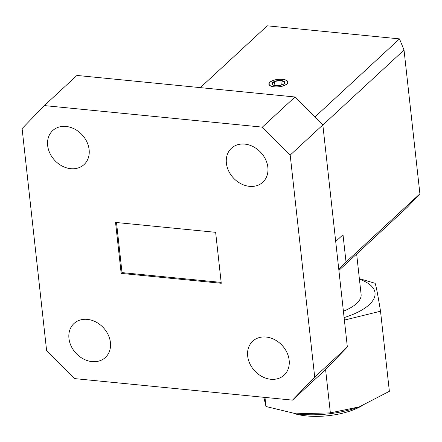<?xml version="1.0" encoding="UTF-8"?>
<svg xmlns="http://www.w3.org/2000/svg" width="442" height="442" viewBox="0 0 442 442"><rect width="100%" height="100%" fill="white"/><g stroke="black" fill="none" stroke-linecap="round" stroke-linejoin="round"><path stroke-width="0.66" d="M284.339 83.521A6.442 2.547 -6.3 0 0 284.753 82.173A6.442 2.547 -6.3 0 0 280.819 80.516A6.442 2.547 -6.3 0 0 274.471 81.455A6.442 2.547 -6.3 0 0 272.051 84.052A6.442 2.547 -6.3 0 0 272.736 84.836A6.442 2.547 -6.3 0 0 275.979 85.704A6.442 2.547 -6.3 0 0 282.333 84.765A6.442 2.547 -6.3 0 0 284.305 83.56A6.442 2.547 -6.3 0 0 284.339 83.521M283.631 84.256L284.753 82.173L280.819 80.516L274.471 81.455L272.051 84.052M287.217 83.726A9.569 3.779 -6.3 0 0 285.654 79.974A9.569 3.779 -6.3 0 0 270.642 81.632A9.569 3.779 -6.3 0 0 269.587 82.499A9.569 3.779 -6.3 0 0 274.808 86.963A9.569 3.779 -6.3 0 0 287.217 83.726M281.327 85.113L280.819 80.516M274.924 85.582L274.471 81.455M356.644 254.017L361.097 294.372A45.841 18.111 173.7 0 1 356.639 303.466A45.841 18.111 173.7 0 1 343.406 311.218M344.108 317.594A59.847 23.641 -6.3 0 0 369.197 304.704A59.847 23.641 -6.3 0 0 359.429 279.267M359.363 278.637L375.131 283.3C376.28 286.759 378.076 296.068 380.523 311.223L389.369 391.308L359.335 406.85L330.367 412.872L325.588 369.534M264.973 397.413L265.979 406.507L296.201 413.811L330.367 412.872M263.835 397.303L265.979 406.507M380.523 311.223L344.384 320.085M296.201 413.811L297.449 413.966A59.847 23.641 -6.3 0 0 358.169 407.259L359.335 406.85M361.39 406.099A45.841 18.111 173.7 0 1 294.063 413.535M289.151 360.197A23.122 18.724 -132.7 0 0 274.664 339.666A23.122 18.724 -132.7 0 0 252.736 341.163A23.122 18.724 -132.7 0 0 247.686 356.103A23.122 18.724 -132.7 0 0 262.172 376.634A23.122 18.724 -132.7 0 0 284.107 375.136A23.122 18.724 -132.7 0 0 289.151 360.197M89.124 149.617A23.122 18.724 -132.7 0 0 74.637 129.081A23.122 18.724 -132.7 0 0 52.709 130.578A23.122 18.724 -132.7 0 0 47.659 145.517A23.122 18.724 -132.7 0 0 62.145 166.048A23.122 18.724 -132.7 0 0 84.074 164.557A23.122 18.724 -132.7 0 0 89.124 149.617M110.423 342.539A23.122 18.724 -132.7 0 0 95.936 322.008A23.122 18.724 -132.7 0 0 74.007 323.505A23.122 18.724 -132.7 0 0 68.958 338.445A23.122 18.724 -132.7 0 0 83.444 358.976A23.122 18.724 -132.7 0 0 105.373 357.479A23.122 18.724 -132.7 0 0 110.423 342.539M267.852 167.275A23.122 18.724 -132.7 0 0 253.365 146.744A23.122 18.724 -132.7 0 0 231.437 148.236A23.122 18.724 -132.7 0 0 226.387 163.175A23.122 18.724 -132.7 0 0 240.873 183.712A23.122 18.724 -132.7 0 0 262.808 182.215A23.122 18.724 -132.7 0 0 267.852 167.275M270.018 82.284A9.348 3.691 -6.3 0 0 269.112 84.135A9.348 3.691 -6.3 0 0 276.532 86.919A9.348 3.691 -6.3 0 0 286.786 83.941A9.348 3.691 -6.3 0 0 287.692 82.085A9.348 3.691 -6.3 0 0 280.267 79.3A9.348 3.691 -6.3 0 0 270.018 82.284M215.635 232.321L115.55 222.431L121.174 273.394L221.265 283.283L215.635 232.321M290.195 155.081L314.71 377.125L347.351 346.987L322.837 124.942L290.195 155.081L262.36 127.13L295.002 96.986L76.952 75.444L44.31 105.583L262.36 127.13M44.31 105.583L22.1 128.594L46.614 350.639L74.449 378.59L292.499 400.132L314.71 377.125M221.166 282.394L122.031 272.603L121.174 273.394M122.031 272.603L116.506 222.53M347.351 346.987L325.146 369.993L292.499 400.132M314.919 116.986L399.507 38.885L267.25 25.818L200.298 87.632M338.799 269.521L346.025 262.034L419.9 193.828L407.474 207.088L338.898 270.399M346.025 262.034L343.009 234.735L335.705 241.481M295.002 96.986L322.837 124.942M419.9 193.828L404.027 50.045L322.848 124.998M404.027 50.045L399.507 38.885"/></g></svg>
